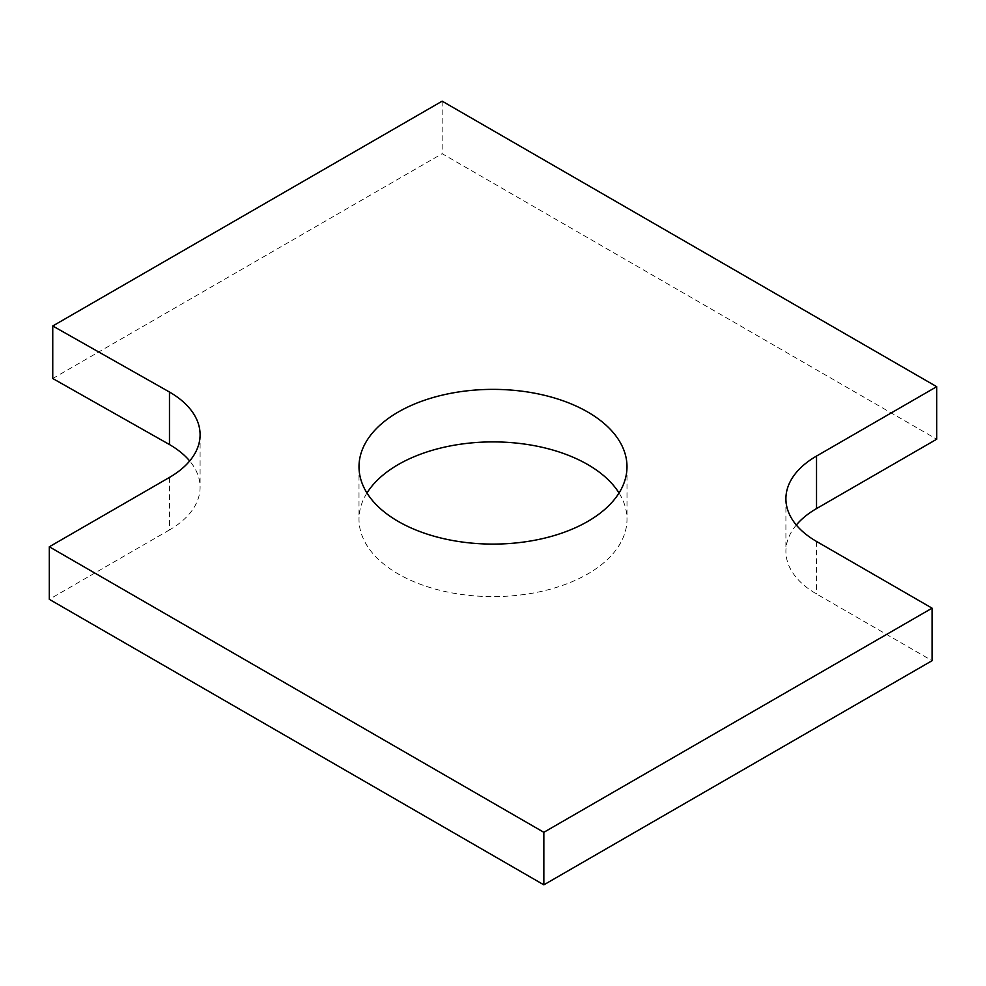 <?xml version="1.0" encoding="UTF-8"?>
<svg xmlns="http://www.w3.org/2000/svg" width="986" height="986" viewBox="0 0 986 986"><rect width="100%" height="100%" fill="white"/><g stroke="black" fill="none" stroke-linecap="round" stroke-linejoin="round"><path stroke-width="0.74" stroke-dasharray="4.93 3.7" d="M169.469 477.409L169.469 529.938A104.578 60.38 0 0 0 200.096 487.244A104.578 60.38 0 0 0 189.682 460.98M169.469 529.938L49.3 599.315M796.318 525.02A104.578 60.38 0 0 0 785.904 551.285A104.578 60.38 0 0 0 816.531 593.979L932.078 660.694M442.159 101.164L442.159 153.693L936.7 439.214M52.751 378.513L442.159 153.693M366.965 493A133.997 77.364 0 0 0 359.003 519.265A133.997 77.364 0 0 0 398.245 573.963A133.997 77.364 0 0 0 544.272 590.737A133.997 77.364 0 0 0 626.997 519.265A133.997 77.364 0 0 0 619.035 493M816.531 541.45L816.531 593.979M200.096 434.715L200.096 487.244M785.904 498.756L785.904 551.285M359.003 466.735L359.003 519.265M626.997 466.735L626.997 519.265"/><path stroke-width="1.48" d="M49.3 546.786L543.841 832.307L543.841 884.836L49.3 599.315L49.3 546.786L169.469 477.409A104.578 60.38 0 0 0 200.096 434.715A104.578 60.38 0 0 0 169.469 392.021L169.469 444.55L52.751 378.513L52.751 325.984L442.159 101.164L936.7 386.685L936.7 439.214L816.531 508.591A104.578 60.38 0 0 0 796.318 525.02M169.469 392.021L52.751 325.984M189.682 460.98A104.578 60.38 0 0 0 169.469 444.55M543.841 884.836L932.078 660.694L932.078 608.165L543.841 832.307M936.7 386.685L816.531 456.062A104.578 60.38 0 0 0 785.904 498.756A104.578 60.38 0 0 0 816.531 541.45L932.078 608.165M398.245 521.434A133.997 77.364 0 0 0 544.272 538.208A133.997 77.364 0 0 0 626.997 466.735A133.997 77.364 0 0 0 493 389.371A133.997 77.364 0 0 0 359.003 466.735A133.997 77.364 0 0 0 398.245 521.434M619.035 493A133.997 77.364 0 0 0 493 441.901A133.997 77.364 0 0 0 366.965 493M816.531 456.062L816.531 508.591"/></g></svg>
